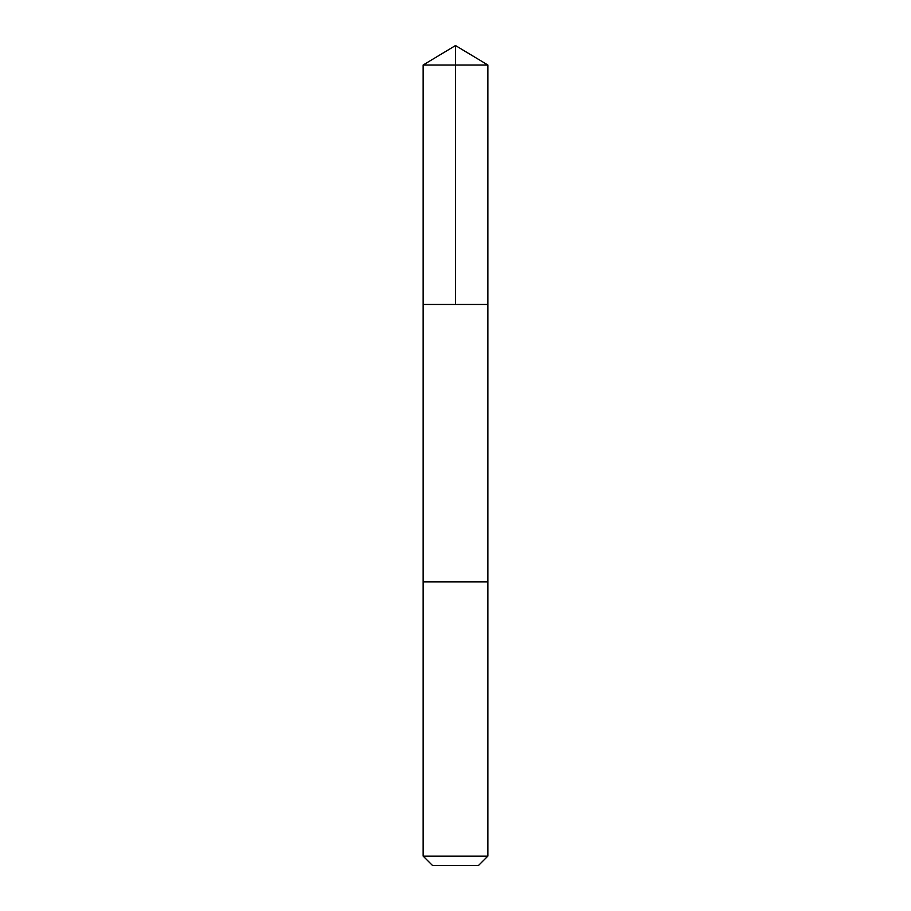 <?xml version="1.0" encoding="UTF-8"?>
<svg xmlns="http://www.w3.org/2000/svg" width="911" height="911" viewBox="0 0 911 911"><rect width="100%" height="100%" fill="white"/><g stroke="black" fill="none" stroke-linecap="round" stroke-linejoin="round"><path stroke-width="1.37" d="M423.137 304.468L487.863 304.468L487.863 65L423.137 65L423.137 304.468L487.863 304.468L487.863 581.878L423.137 581.878L423.137 304.468M423.74 581.878L423.137 581.878L423.137 856.112L487.863 856.112L487.863 581.878L423.74 581.878M487.863 856.112L478.526 865.45L432.474 865.45L423.137 856.112M455.5 304.468L455.5 45.55L423.137 65M455.5 45.55L487.863 65"/></g></svg>
